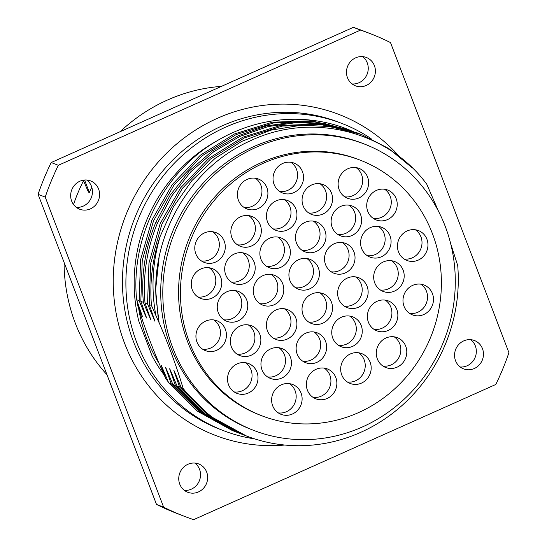 <?xml version="1.0" encoding="UTF-8"?>
<svg xmlns="http://www.w3.org/2000/svg" width="547" height="547" viewBox="0 0 547 547"><rect width="100%" height="100%" fill="white"/><g stroke="black" fill="none" stroke-linecap="round" stroke-linejoin="round"><path stroke-width="0.82" d="M221.419 86.378A170.637 161.338 111.1 0 0 167.334 100.087A170.637 161.338 -68.9 0 0 120.094 131.711M106.959 374.716A170.637 161.338 -68.9 0 1 64.081 262.423M73.537 204.516A170.637 161.338 -68.9 0 1 83.513 180.749M91.793 187.279A170.637 161.338 111.1 0 0 89.359 192.503L88.477 192.161L83.267 180.189M370.175 33.593L363.037 30.844A258.622 244.53 111.1 0 0 353.348 27.35L51.199 162.534A258.622 244.53 111.1 0 0 38.078 194.329L156.49 504.409A258.622 244.53 111.1 0 0 176.825 513.407L183.963 516.156A258.622 244.53 111.1 0 0 193.652 519.65L495.801 384.466A258.622 244.53 111.1 0 0 508.922 352.671L390.51 42.591A258.622 244.53 111.1 0 0 370.175 33.593A258.622 244.53 111.1 0 0 360.487 30.106L58.338 165.29A258.622 244.53 111.1 0 0 45.216 197.077L163.628 507.165A258.622 244.53 111.1 0 0 183.963 516.156M194.91 463.07A15.179 14.352 -68.9 0 1 200.387 476.909A15.179 14.352 -68.9 0 1 191.347 489.162A15.179 14.352 -68.9 0 1 184.373 490.365M470.707 339.673A15.179 14.352 -68.9 0 1 476.191 353.512A15.179 14.352 -68.9 0 1 467.152 365.765A15.179 14.352 -68.9 0 1 460.177 366.969M362.627 56.635A15.179 14.352 -68.9 0 1 368.104 70.474A15.179 14.352 -68.9 0 1 359.064 82.72A15.179 14.352 -68.9 0 1 352.09 83.93M86.823 180.031A15.179 14.352 -68.9 0 1 92.306 193.87A15.179 14.352 -68.9 0 1 83.267 206.116A15.179 14.352 -68.9 0 1 76.293 207.327M156.49 504.409L163.628 507.165M38.078 194.329L45.216 197.077M198.486 491.917A15.179 14.352 -68.9 0 1 187.744 492.259A15.179 14.352 -68.9 0 1 178.746 478.557A15.179 14.352 -68.9 0 1 187.936 464.28A15.179 14.352 -68.9 0 1 198.677 463.938A15.179 14.352 -68.9 0 1 207.669 477.634A15.179 14.352 -68.9 0 1 198.486 491.917M474.29 368.514A15.179 14.352 -68.9 0 1 463.548 368.863A15.179 14.352 -68.9 0 1 454.55 355.16A15.179 14.352 -68.9 0 1 463.733 340.884A15.179 14.352 -68.9 0 1 474.475 340.542A15.179 14.352 -68.9 0 1 483.473 354.237A15.179 14.352 -68.9 0 1 474.29 368.514M366.203 85.476A15.179 14.352 -68.9 0 1 355.468 85.817A15.179 14.352 -68.9 0 1 346.47 72.122A15.179 14.352 -68.9 0 1 355.653 57.838A15.179 14.352 -68.9 0 1 366.394 57.497A15.179 14.352 -68.9 0 1 375.392 71.199A15.179 14.352 -68.9 0 1 366.203 85.476M90.405 208.872A15.179 14.352 -68.9 0 1 79.664 209.214A15.179 14.352 -68.9 0 1 70.666 195.518A15.179 14.352 -68.9 0 1 79.848 181.235A15.179 14.352 -68.9 0 1 90.59 180.893A15.179 14.352 -68.9 0 1 99.588 194.595A15.179 14.352 -68.9 0 1 90.405 208.872M51.199 162.534L58.338 165.29M353.348 27.35L360.487 30.106M254.697 438.892A164.613 155.642 -68.9 0 1 223.463 430.633A164.613 155.642 -68.9 0 1 125.892 282.067A164.613 155.642 -68.9 0 1 225.494 127.205A164.613 155.642 111.1 0 1 341.978 123.485A164.613 155.642 111.1 0 1 371.092 138.63M216.544 141.092A155.943 147.451 111.1 0 0 138.788 321.089L152.073 355.878A155.943 147.451 111.1 0 0 164.168 374.996M138.788 321.089L152.073 355.878M450.591 243.36L457.709 265.527A161.331 152.545 111.1 0 1 360.664 432.362A161.331 152.545 -68.9 0 1 246.506 436.007L209.959 416.014L181.262 387.659L174.466 371.591C173.768 369.977 173.679 369.943 174.206 371.488L179.594 387.016L208.298 415.371L243.326 434.783L240.796 433.805L205.761 414.394L177.064 386.038L170.267 369.97C169.57 368.357 169.481 368.322 170.008 369.875L175.402 385.403L172.866 384.425L166.069 368.35C165.372 366.736 165.29 366.702 165.816 368.254L171.204 383.782L168.667 382.804L161.871 366.729C161.174 365.116 161.091 365.081 161.618 366.634L165.803 378.62C154.322 353.362 144.941 328.952 137.659 305.404L141.755 315.168C142.439 316.761 142.528 316.795 142.015 315.263L136.627 299.735C130.35 237.207 163.621 171.662 217.166 140.716A161.331 152.545 -68.9 0 1 347.044 128.955M438.523 211.313L426.797 184.257C387.016 130.227 310.771 111.779 249.993 140.976C191.587 166.89 152.093 232.967 156.011 297.623L159.102 322.641C168.715 344.945 176.722 366.859 183.122 388.377A161.331 152.545 -68.9 0 0 246.506 436.007M364.302 144.011L362.223 143.205A153.495 145.133 111.1 0 0 253.603 146.671A153.495 145.133 -68.9 0 0 160.722 291.079A153.495 145.133 -68.9 0 0 251.702 429.621L253.787 430.421A153.495 145.133 -68.9 0 1 162.801 291.886A153.495 145.133 -68.9 0 1 255.681 147.478A153.495 145.133 111.1 0 1 364.302 144.011A153.495 145.133 111.1 0 1 455.289 282.546A153.495 145.133 111.1 0 1 362.401 426.954A153.495 145.133 -68.9 0 1 253.787 430.421M181.262 387.659L183.122 388.377M136.627 299.735L139.157 300.713L145.953 316.788C146.637 318.381 146.726 318.416 146.213 316.884L140.825 301.356L143.355 302.334L150.151 318.409C150.835 320.002 150.917 320.029 150.411 318.504L145.017 302.976L147.553 303.954L154.35 320.022C155.033 321.615 155.116 321.65 154.603 320.125L149.215 304.597L151.457 305.465L159.17 322.887M145.7 315.448L145.953 316.788C146.637 318.381 146.726 318.416 146.213 316.884M149.899 317.069L150.151 318.409C150.835 320.002 150.917 320.029 150.411 318.504M154.097 318.689L154.35 320.022C155.033 321.615 155.116 321.65 154.603 320.125M174.466 371.591C173.768 369.977 173.679 369.943 174.206 371.488L174.869 372.562M177.064 386.038L179.594 387.016M170.267 369.97C169.57 368.357 169.481 368.322 170.008 369.875L170.671 370.941M166.069 368.35C165.372 366.736 165.29 366.702 165.816 368.254L166.473 369.321M161.871 366.729C161.174 365.116 161.091 365.081 161.618 366.634L162.274 367.7M141.509 313.828L141.755 315.168C142.439 316.761 142.528 316.795 142.015 315.263M349.827 130.029L311.284 120.778L272.256 122.22L234.465 133.947L200.38 155.198L172.23 184.592L151.847 220.229L140.579 259.791L139.157 300.713M137.659 305.404L137.256 301.588M168.353 382.073L165.803 378.62M171.204 383.782L199.901 412.137L234.936 431.542L232.4 430.571L197.371 411.159L168.667 382.804M234.936 431.542L235.764 431.863M175.402 385.403L204.099 413.751L239.128 433.162L236.598 432.185L201.57 412.773L172.866 384.425M239.128 433.162L239.962 433.484M243.326 434.783L244.16 435.104M140.825 301.356L142.241 260.434L153.509 220.872L173.891 185.235L202.048 155.84L236.133 134.589L273.924 122.863L312.946 121.42L353.191 131.321L325.034 123.649L295.777 121.817L266.505 125.892L238.301 135.731L212.215 150.972L189.214 171.047L170.144 195.217L155.724 222.608C145.167 248.317 141.044 274.888 143.355 302.334M145.017 302.976C142.705 275.531 146.828 248.96 157.392 223.251L171.813 195.86L190.876 171.69L213.877 151.608L239.969 136.374L268.167 126.535L297.438 122.46L326.696 124.292L357.389 132.942L319.674 124.012L280.652 125.454L242.861 137.181L208.776 158.432L180.619 187.826L160.237 223.47L148.969 263.032L147.553 303.954M358.223 133.27L357.389 132.942M149.215 304.597L150.63 263.675L161.905 224.113L182.288 188.469L210.438 159.074L244.523 137.823L282.314 126.097L321.342 124.654L359.058 133.584M151.457 305.465A161.331 152.545 -68.9 0 1 160.086 236.564L173.351 206.992L191.901 180.599L214.998 158.432L241.699 141.386L270.909 130.159L301.459 125.188L332.091 126.672L361.588 134.562L388.739 148.531L412.438 168.011M155.806 315.093C150.979 288.878 152.408 262.704 160.086 236.564M158.548 321.643L155.635 289.705L159.068 257.61M360.22 160.168L358.347 159.45A136.948 129.489 111.1 0 0 217.426 194.035A136.948 129.489 111.1 0 0 187.559 341.567A136.948 129.489 111.1 0 0 259.743 414.982L261.616 415.706A136.948 129.489 111.1 0 0 402.53 381.115A136.948 129.489 111.1 0 0 432.403 233.583A136.948 129.489 -68.9 0 0 360.22 160.168A136.948 129.489 -68.9 0 0 219.306 194.759A136.948 129.489 -68.9 0 0 189.433 342.292A136.948 129.489 111.1 0 0 261.616 415.706M216.742 350.271A16.013 15.138 -68.9 0 1 205.412 350.634A16.013 15.138 -68.9 0 1 195.922 336.186A16.013 15.138 -68.9 0 1 205.61 321.123A16.013 15.138 -68.9 0 1 216.94 320.761A16.013 15.138 -68.9 0 1 226.431 335.208A16.013 15.138 -68.9 0 1 216.742 350.271M212.065 298.088A16.013 15.138 -68.9 0 1 200.735 298.45A16.013 15.138 -68.9 0 1 191.245 283.996A16.013 15.138 -68.9 0 1 200.934 268.933A16.013 15.138 -68.9 0 1 212.263 268.57A16.013 15.138 -68.9 0 1 221.754 283.025A16.013 15.138 -68.9 0 1 212.065 298.088M215.6 262.061A16.013 15.138 -68.9 0 1 204.27 262.423A16.013 15.138 -68.9 0 1 194.78 247.969A16.013 15.138 -68.9 0 1 204.469 232.913A16.013 15.138 -68.9 0 1 215.798 232.55A16.013 15.138 -68.9 0 1 225.289 246.998A16.013 15.138 -68.9 0 1 215.6 262.061M258.225 208.544A16.013 15.138 -68.9 0 1 246.895 208.906A16.013 15.138 -68.9 0 1 237.405 194.458A16.013 15.138 -68.9 0 1 247.094 179.395A16.013 15.138 -68.9 0 1 258.423 179.033A16.013 15.138 -68.9 0 1 267.914 193.481A16.013 15.138 -68.9 0 1 258.225 208.544M293.842 192.612A16.013 15.138 -68.9 0 1 282.512 192.975A16.013 15.138 -68.9 0 1 273.021 178.52A16.013 15.138 -68.9 0 1 282.71 163.457A16.013 15.138 -68.9 0 1 294.04 163.095A16.013 15.138 -68.9 0 1 303.53 177.549A16.013 15.138 -68.9 0 1 293.842 192.612M358.935 197.932A16.013 15.138 -68.9 0 1 347.605 198.294A16.013 15.138 -68.9 0 1 338.114 183.847A16.013 15.138 -68.9 0 1 347.803 168.784A16.013 15.138 -68.9 0 1 359.126 168.421A16.013 15.138 -68.9 0 1 368.616 182.869A16.013 15.138 -68.9 0 1 358.935 197.932M387.536 219.579A16.013 15.138 -68.9 0 1 376.206 219.942A16.013 15.138 -68.9 0 1 366.716 205.487A16.013 15.138 -68.9 0 1 376.404 190.424A16.013 15.138 -68.9 0 1 387.734 190.062A16.013 15.138 -68.9 0 1 397.225 204.516A16.013 15.138 -68.9 0 1 387.536 219.579M418.27 260.105A16.013 15.138 -68.9 0 1 406.941 260.468A16.013 15.138 -68.9 0 1 397.45 246.013A16.013 15.138 -68.9 0 1 407.139 230.95A16.013 15.138 -68.9 0 1 418.469 230.595A16.013 15.138 -68.9 0 1 427.959 245.042A16.013 15.138 -68.9 0 1 418.27 260.105M423.795 314.518A16.013 15.138 -68.9 0 1 412.465 314.881A16.013 15.138 -68.9 0 1 402.975 300.433A16.013 15.138 -68.9 0 1 412.664 285.37A16.013 15.138 -68.9 0 1 423.993 285.008A16.013 15.138 -68.9 0 1 433.484 299.455A16.013 15.138 -68.9 0 1 423.795 314.518M397.108 367.167A16.013 15.138 -68.9 0 1 385.779 367.529A16.013 15.138 -68.9 0 1 376.288 353.075A16.013 15.138 -68.9 0 1 385.977 338.012A16.013 15.138 -68.9 0 1 397.307 337.649A16.013 15.138 -68.9 0 1 406.797 352.104A16.013 15.138 -68.9 0 1 397.108 367.167M361.499 383.098A16.013 15.138 -68.9 0 1 350.169 383.461A16.013 15.138 -68.9 0 1 340.678 369.013A16.013 15.138 -68.9 0 1 350.36 353.95A16.013 15.138 -68.9 0 1 361.69 353.588A16.013 15.138 -68.9 0 1 371.181 368.035A16.013 15.138 -68.9 0 1 361.499 383.098M327.181 398.448A16.013 15.138 -68.9 0 1 315.851 398.811A16.013 15.138 -68.9 0 1 306.361 384.363A16.013 15.138 -68.9 0 1 316.05 369.3A16.013 15.138 -68.9 0 1 327.38 368.938A16.013 15.138 -68.9 0 1 336.87 383.385A16.013 15.138 -68.9 0 1 327.181 398.448M292.433 413.997A16.013 15.138 -68.9 0 1 281.103 414.359A16.013 15.138 -68.9 0 1 271.62 399.912A16.013 15.138 -68.9 0 1 281.302 384.849A16.013 15.138 -68.9 0 1 292.631 384.486A16.013 15.138 -68.9 0 1 302.122 398.934A16.013 15.138 -68.9 0 1 292.433 413.997M248.324 393.026A16.013 15.138 -68.9 0 1 236.995 393.389A16.013 15.138 -68.9 0 1 227.504 378.941A16.013 15.138 -68.9 0 1 237.193 363.878A16.013 15.138 -68.9 0 1 248.523 363.516A16.013 15.138 -68.9 0 1 258.013 377.963A16.013 15.138 -68.9 0 1 248.324 393.026M251.176 355.222A16.013 15.138 -68.9 0 1 239.846 355.577A16.013 15.138 -68.9 0 1 230.355 341.13A16.013 15.138 -68.9 0 1 240.044 326.067A16.013 15.138 -68.9 0 1 251.374 325.704A16.013 15.138 -68.9 0 1 260.864 340.159A16.013 15.138 -68.9 0 1 251.176 355.222M238.068 320.898A16.013 15.138 -68.9 0 1 226.738 321.26A16.013 15.138 -68.9 0 1 217.248 306.805A16.013 15.138 -68.9 0 1 226.937 291.749A16.013 15.138 -68.9 0 1 238.266 291.387A16.013 15.138 -68.9 0 1 247.757 305.835A16.013 15.138 -68.9 0 1 238.068 320.898M245.514 283.12A16.013 15.138 -68.9 0 1 234.184 283.483A16.013 15.138 -68.9 0 1 224.694 269.035A16.013 15.138 -68.9 0 1 234.383 253.972A16.013 15.138 -68.9 0 1 245.712 253.61A16.013 15.138 -68.9 0 1 255.203 268.057A16.013 15.138 -68.9 0 1 245.514 283.12M251.654 245.931A16.013 15.138 -68.9 0 1 240.324 246.294A16.013 15.138 -68.9 0 1 230.834 231.846A16.013 15.138 -68.9 0 1 240.516 216.783A16.013 15.138 -68.9 0 1 251.846 216.421A16.013 15.138 -68.9 0 1 261.336 230.868A16.013 15.138 -68.9 0 1 251.654 245.931M287.264 230A16.013 15.138 -68.9 0 1 275.934 230.355A16.013 15.138 -68.9 0 1 266.444 215.908A16.013 15.138 -68.9 0 1 276.132 200.845A16.013 15.138 -68.9 0 1 287.462 200.482A16.013 15.138 -68.9 0 1 296.953 214.937A16.013 15.138 -68.9 0 1 287.264 230M322.88 214.062A16.013 15.138 -68.9 0 1 311.551 214.424A16.013 15.138 -68.9 0 1 302.06 199.976A16.013 15.138 -68.9 0 1 311.749 184.913A16.013 15.138 -68.9 0 1 323.079 184.551A16.013 15.138 -68.9 0 1 332.569 198.999A16.013 15.138 -68.9 0 1 322.88 214.062M351.926 235.511A16.013 15.138 -68.9 0 1 340.596 235.873A16.013 15.138 -68.9 0 1 331.106 221.426A16.013 15.138 -68.9 0 1 340.795 206.363A16.013 15.138 -68.9 0 1 352.124 206A16.013 15.138 -68.9 0 1 361.608 220.448A16.013 15.138 -68.9 0 1 351.926 235.511M381.396 256.769A16.013 15.138 -68.9 0 1 370.066 257.131A16.013 15.138 -68.9 0 1 360.582 242.683A16.013 15.138 -68.9 0 1 370.264 227.62A16.013 15.138 -68.9 0 1 381.594 227.258A16.013 15.138 -68.9 0 1 391.084 241.706A16.013 15.138 -68.9 0 1 381.396 256.769M394.503 291.093A16.013 15.138 -68.9 0 1 383.173 291.455A16.013 15.138 -68.9 0 1 373.683 277.001A16.013 15.138 -68.9 0 1 383.372 261.938A16.013 15.138 -68.9 0 1 394.702 261.575A16.013 15.138 -68.9 0 1 404.192 276.03A16.013 15.138 -68.9 0 1 394.503 291.093M388.179 330.456A16.013 15.138 -68.9 0 1 376.849 330.819A16.013 15.138 -68.9 0 1 367.358 316.364A16.013 15.138 -68.9 0 1 377.047 301.301A16.013 15.138 -68.9 0 1 388.377 300.939A16.013 15.138 -68.9 0 1 397.867 315.393A16.013 15.138 -68.9 0 1 388.179 330.456M352.562 346.388A16.013 15.138 -68.9 0 1 341.232 346.75A16.013 15.138 -68.9 0 1 331.742 332.303A16.013 15.138 -68.9 0 1 341.431 317.239A16.013 15.138 -68.9 0 1 352.76 316.877A16.013 15.138 -68.9 0 1 362.251 331.325A16.013 15.138 -68.9 0 1 352.562 346.388M316.945 362.326A16.013 15.138 -68.9 0 1 305.616 362.688A16.013 15.138 -68.9 0 1 296.125 348.234A16.013 15.138 -68.9 0 1 305.814 333.171A16.013 15.138 -68.9 0 1 317.144 332.808A16.013 15.138 -68.9 0 1 326.634 347.263A16.013 15.138 -68.9 0 1 316.945 362.326M281.767 378.066A16.013 15.138 -68.9 0 1 270.437 378.428A16.013 15.138 -68.9 0 1 260.946 363.974A16.013 15.138 -68.9 0 1 270.635 348.911A16.013 15.138 -68.9 0 1 281.965 348.548A16.013 15.138 -68.9 0 1 291.455 363.003A16.013 15.138 -68.9 0 1 281.767 378.066M287.223 339.092A16.013 15.138 -68.9 0 1 275.893 339.455A16.013 15.138 -68.9 0 1 266.403 325A16.013 15.138 -68.9 0 1 276.091 309.937A16.013 15.138 -68.9 0 1 287.421 309.575A16.013 15.138 -68.9 0 1 296.912 324.029A16.013 15.138 -68.9 0 1 287.223 339.092M274.115 304.768A16.013 15.138 -68.9 0 1 262.786 305.13A16.013 15.138 -68.9 0 1 253.302 290.683A16.013 15.138 -68.9 0 1 262.984 275.62A16.013 15.138 -68.9 0 1 274.314 275.257A16.013 15.138 -68.9 0 1 283.804 289.705A16.013 15.138 -68.9 0 1 274.115 304.768M280.693 267.38A16.013 15.138 -68.9 0 1 269.363 267.743A16.013 15.138 -68.9 0 1 259.873 253.295A16.013 15.138 -68.9 0 1 269.562 238.232A16.013 15.138 -68.9 0 1 280.891 237.87A16.013 15.138 -68.9 0 1 290.382 252.317A16.013 15.138 -68.9 0 1 280.693 267.38M316.31 251.449A16.013 15.138 -68.9 0 1 304.98 251.811A16.013 15.138 -68.9 0 1 295.489 237.357A16.013 15.138 -68.9 0 1 305.178 222.294A16.013 15.138 -68.9 0 1 316.508 221.932A16.013 15.138 -68.9 0 1 325.998 236.386A16.013 15.138 -68.9 0 1 316.31 251.449M345.348 272.898A16.013 15.138 -68.9 0 1 334.019 273.261A16.013 15.138 -68.9 0 1 324.528 258.813A16.013 15.138 -68.9 0 1 334.217 243.75A16.013 15.138 -68.9 0 1 345.547 243.388A16.013 15.138 -68.9 0 1 355.037 257.835A16.013 15.138 -68.9 0 1 345.348 272.898M358.456 307.223A16.013 15.138 -68.9 0 1 347.126 307.585A16.013 15.138 -68.9 0 1 337.636 293.13A16.013 15.138 -68.9 0 1 347.324 278.067A16.013 15.138 -68.9 0 1 358.654 277.705A16.013 15.138 -68.9 0 1 368.145 292.16A16.013 15.138 -68.9 0 1 358.456 307.223M322.839 323.154A16.013 15.138 -68.9 0 1 311.51 323.516A16.013 15.138 -68.9 0 1 302.019 309.069A16.013 15.138 -68.9 0 1 311.708 294.006A16.013 15.138 -68.9 0 1 323.038 293.643A16.013 15.138 -68.9 0 1 332.528 308.091A16.013 15.138 -68.9 0 1 322.839 323.154M309.732 288.837A16.013 15.138 -68.9 0 1 298.402 289.192A16.013 15.138 -68.9 0 1 288.912 274.744A16.013 15.138 -68.9 0 1 298.6 259.681A16.013 15.138 -68.9 0 1 309.93 259.319A16.013 15.138 -68.9 0 1 319.421 273.773A16.013 15.138 -68.9 0 1 309.732 288.837M213.836 319.947A16.013 15.138 -68.9 0 1 220.379 334.6A16.013 15.138 -68.9 0 1 210.793 347.974A16.013 15.138 -68.9 0 1 202.568 349.15M209.159 267.763A16.013 15.138 -68.9 0 1 215.709 282.416A16.013 15.138 -68.9 0 1 206.116 295.79A16.013 15.138 -68.9 0 1 197.891 296.966M212.694 231.737A16.013 15.138 -68.9 0 1 219.244 246.389A16.013 15.138 -68.9 0 1 209.651 259.763A16.013 15.138 -68.9 0 1 201.426 260.94M255.319 178.219A16.013 15.138 -68.9 0 1 261.869 192.872A16.013 15.138 -68.9 0 1 252.276 206.253A16.013 15.138 -68.9 0 1 244.051 207.422M290.936 162.288A16.013 15.138 -68.9 0 1 297.479 176.941A16.013 15.138 -68.9 0 1 287.893 190.315A16.013 15.138 -68.9 0 1 279.667 191.491M356.029 167.608A16.013 15.138 -68.9 0 1 362.572 182.26A16.013 15.138 -68.9 0 1 352.986 195.635A16.013 15.138 -68.9 0 1 344.754 196.811M384.63 189.255A16.013 15.138 -68.9 0 1 391.18 203.908A16.013 15.138 -68.9 0 1 381.587 217.282A16.013 15.138 -68.9 0 1 373.362 218.458M415.364 229.781A16.013 15.138 -68.9 0 1 421.915 244.434A16.013 15.138 -68.9 0 1 412.322 257.808A16.013 15.138 -68.9 0 1 404.096 258.984M420.889 284.194A16.013 15.138 -68.9 0 1 427.433 298.847A16.013 15.138 -68.9 0 1 417.846 312.221A16.013 15.138 -68.9 0 1 409.621 313.397M394.202 336.836A16.013 15.138 -68.9 0 1 400.753 351.495A16.013 15.138 -68.9 0 1 391.16 364.87A16.013 15.138 -68.9 0 1 382.934 366.046M358.593 352.774A16.013 15.138 -68.9 0 1 365.136 367.427A16.013 15.138 -68.9 0 1 355.55 380.801A16.013 15.138 -68.9 0 1 347.318 381.977M324.275 368.124A16.013 15.138 -68.9 0 1 330.826 382.777A16.013 15.138 -68.9 0 1 321.233 396.158A16.013 15.138 -68.9 0 1 313.007 397.327M289.534 383.673A16.013 15.138 -68.9 0 1 296.077 398.325A16.013 15.138 -68.9 0 1 286.484 411.7A16.013 15.138 -68.9 0 1 278.259 412.876M245.418 362.702A16.013 15.138 -68.9 0 1 251.962 377.355A16.013 15.138 -68.9 0 1 242.376 390.729A16.013 15.138 -68.9 0 1 234.15 391.905M248.27 324.891A16.013 15.138 -68.9 0 1 254.82 339.543A16.013 15.138 -68.9 0 1 245.227 352.924A16.013 15.138 -68.9 0 1 237.001 354.1M235.162 290.573A16.013 15.138 -68.9 0 1 241.712 305.226A16.013 15.138 -68.9 0 1 232.119 318.6A16.013 15.138 -68.9 0 1 223.894 319.776M242.608 252.796A16.013 15.138 -68.9 0 1 249.152 267.449A16.013 15.138 -68.9 0 1 239.565 280.83A16.013 15.138 -68.9 0 1 231.333 281.999M248.748 215.607A16.013 15.138 -68.9 0 1 255.292 230.26A16.013 15.138 -68.9 0 1 245.699 243.634A16.013 15.138 -68.9 0 1 237.473 244.81M284.358 199.669A16.013 15.138 -68.9 0 1 290.908 214.321A16.013 15.138 -68.9 0 1 281.315 227.702A16.013 15.138 -68.9 0 1 273.09 228.878M319.974 183.737A16.013 15.138 -68.9 0 1 326.525 198.39A16.013 15.138 -68.9 0 1 316.932 211.764A16.013 15.138 -68.9 0 1 308.706 212.94M349.02 205.187A16.013 15.138 -68.9 0 1 355.564 219.839A16.013 15.138 -68.9 0 1 345.977 233.22A16.013 15.138 -68.9 0 1 337.745 234.389M378.497 226.444A16.013 15.138 -68.9 0 1 385.04 241.097A16.013 15.138 -68.9 0 1 375.447 254.471A16.013 15.138 -68.9 0 1 367.222 255.647M391.597 260.769A16.013 15.138 -68.9 0 1 398.148 275.421A16.013 15.138 -68.9 0 1 388.555 288.795A16.013 15.138 -68.9 0 1 380.329 289.972M385.273 300.125A16.013 15.138 -68.9 0 1 391.823 314.785A16.013 15.138 -68.9 0 1 382.23 328.159A16.013 15.138 -68.9 0 1 374.004 329.335M349.656 316.063A16.013 15.138 -68.9 0 1 356.206 330.716A16.013 15.138 -68.9 0 1 346.613 344.09A16.013 15.138 -68.9 0 1 338.388 345.266M314.04 331.995A16.013 15.138 -68.9 0 1 320.59 346.654A16.013 15.138 -68.9 0 1 310.997 360.029A16.013 15.138 -68.9 0 1 302.771 361.205M278.861 347.742A16.013 15.138 -68.9 0 1 285.411 362.394A16.013 15.138 -68.9 0 1 275.818 375.768A16.013 15.138 -68.9 0 1 267.592 376.945M284.317 308.761A16.013 15.138 -68.9 0 1 290.867 323.421A16.013 15.138 -68.9 0 1 281.274 336.795A16.013 15.138 -68.9 0 1 273.049 337.971M271.216 274.444A16.013 15.138 -68.9 0 1 277.76 289.096A16.013 15.138 -68.9 0 1 268.167 302.47A16.013 15.138 -68.9 0 1 259.941 303.647M277.787 237.056A16.013 15.138 -68.9 0 1 284.337 251.709A16.013 15.138 -68.9 0 1 274.744 265.09A16.013 15.138 -68.9 0 1 266.519 266.259M313.404 221.125A16.013 15.138 -68.9 0 1 319.947 235.778A16.013 15.138 -68.9 0 1 310.361 249.152A16.013 15.138 -68.9 0 1 302.135 250.328M342.443 242.574A16.013 15.138 -68.9 0 1 348.993 257.227A16.013 15.138 -68.9 0 1 339.4 270.601A16.013 15.138 -68.9 0 1 331.174 271.777M355.55 276.891A16.013 15.138 -68.9 0 1 362.1 291.551A16.013 15.138 -68.9 0 1 352.507 304.925A16.013 15.138 -68.9 0 1 344.282 306.101M319.933 292.83A16.013 15.138 -68.9 0 1 326.484 307.482A16.013 15.138 -68.9 0 1 316.891 320.857A16.013 15.138 -68.9 0 1 308.665 322.033M306.826 258.505A16.013 15.138 -68.9 0 1 313.376 273.158A16.013 15.138 -68.9 0 1 303.783 286.539A16.013 15.138 -68.9 0 1 295.558 287.715M89.359 192.503L84.594 180.025M398.496 155.553A171.956 162.589 111.1 0 0 217.289 118.337A171.956 162.589 -68.9 0 0 116.839 316.768A171.956 162.589 -68.9 0 0 284.748 445.039M341.978 123.485L338.559 122.159A164.613 155.642 111.1 0 0 222.075 125.885A164.613 155.642 -68.9 0 0 122.466 280.748A164.613 155.642 -68.9 0 0 220.038 429.313L223.463 430.633M138.706 308.734A153.987 145.598 111.1 0 0 159.211 363.659M157.372 223.299L155.724 222.608M359.051 133.584L361.588 134.562"/></g></svg>
